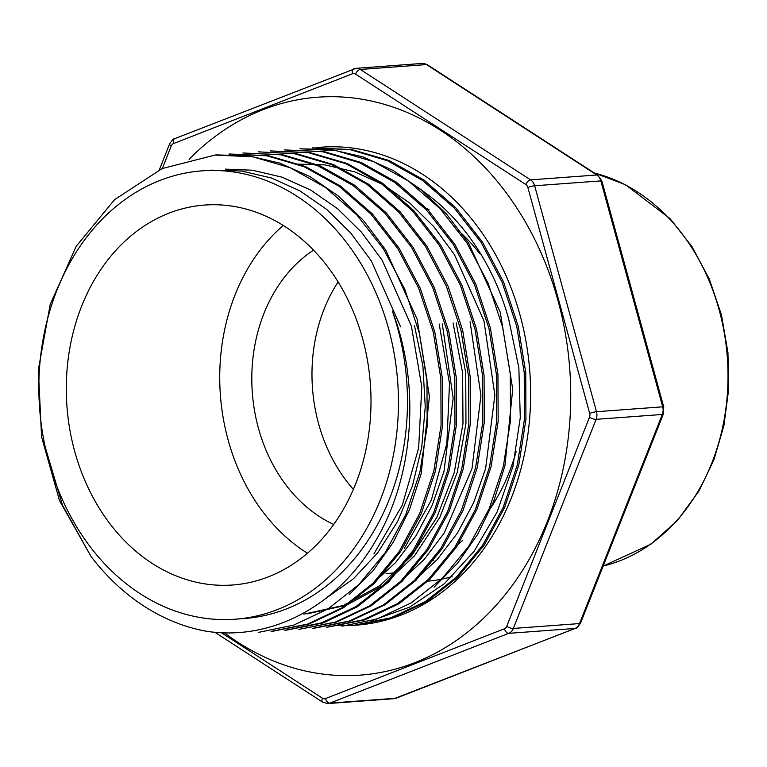 <?xml version="1.0" encoding="UTF-8"?>
<svg xmlns="http://www.w3.org/2000/svg" width="767" height="767" viewBox="0 0 767 767"><rect width="100%" height="100%" fill="white"/><g stroke="black" fill="none" stroke-linecap="round" stroke-linejoin="round"><path stroke-width="1.15" d="M224.261 632.765A289.744 231.404 -94.2 0 0 237.645 642.132A289.744 231.404 -94.2 0 0 360.269 675.123A289.744 231.404 -94.2 0 0 569.766 369.167A289.744 231.404 -94.2 0 0 317.711 97.198A289.744 231.404 -94.2 0 0 189.094 159.296M316.656 147.609A239.62 191.367 85.8 0 1 321.392 147.187A239.62 191.367 85.8 0 1 529.844 372.1A239.62 191.367 85.8 0 1 356.588 625.134A239.62 191.367 85.8 0 1 334.364 625.153M415.081 185.95A224.789 179.526 85.8 0 1 508.655 318.89L518.847 367.738L520.275 417.651L512.912 466.537L497.179 511.848L474.035 551.425L444.342 583.716L409.779 607.081L371.564 620.704M235.153 619.209A224.789 179.526 85.8 0 1 39.606 408.207A224.789 179.526 85.8 0 1 202.143 170.84A224.789 179.526 85.8 0 1 297.27 196.429A224.789 179.526 85.8 0 1 388.313 327.758A224.789 179.526 85.8 0 1 235.153 619.209L244.184 618.538A224.789 179.526 -94.2 0 0 397.335 327.087A224.789 179.526 -94.2 0 0 392.32 310.999C421.064 385.609 413.681 477.266 375.523 541.013C337.921 605.959 271.518 641.298 206.486 631.26A239.62 191.367 85.8 0 1 90.928 556.334L62.482 505.204L45.243 447.151M354.45 625.182L390.882 617.771L425.273 601.635L456.269 577.244L482.577 545.375L503.181 507.486L517.303 464.927L524.436 419.367L524.225 372.589L516.718 326.272L502.155 282.361L481.072 242.334L454.198 207.953L422.627 180.485L387.594 160.773L350.366 149.68L312.313 147.868M342.072 626.198L377.019 619.007L411.333 602.804L442.291 578.356L468.551 546.583L489.221 508.655L503.382 466.125L510.534 420.479L510.266 373.452L502.615 327.106L488.042 283.119L467.036 243.139L440.172 208.739L408.638 181.185L373.615 161.636L336.368 150.687L299.935 148.769M326.665 627.253L363.136 619.813L397.498 603.658L428.446 579.334L454.726 547.504L475.367 509.604L489.49 467.084L496.642 421.486L496.45 374.727L488.943 328.372L474.389 284.432L453.297 244.395L426.347 209.909L394.727 182.431L359.694 162.777L322.533 151.732L284.528 149.92L324.048 151.607L361.391 162.575L396.405 182.201L427.996 209.842L454.783 244.261L475.847 284.221L490.439 328.209L497.936 374.421L498.157 421.284L491.053 466.767L476.921 509.374L456.336 547.274L430.066 579.123L399.061 603.696L364.718 619.899L326.675 627.329M312.773 628.336L349.253 621.04L383.567 604.866L414.525 580.389L440.833 548.434L461.379 510.4L475.55 467.841L482.759 422.32L482.529 375.466L474.994 329.168L460.401 285.257L439.29 245.258L412.512 210.915L380.969 183.323L345.975 163.726L308.727 152.758L270.646 151.003M258.258 151.866L296.283 153.659L333.453 164.579L368.534 184.195L400.067 211.73L426.922 246.188L448.12 286.331L462.674 330.299L470.181 376.702L470.363 423.528L463.201 469.078L449.04 511.656L428.417 549.488L402.109 581.328L371.218 605.748L336.838 621.97L298.881 629.381L335.342 622.075L369.656 605.882L400.623 581.405L426.864 549.661L447.545 511.723L461.696 469.203L468.858 423.585L468.608 376.626L460.957 330.299L446.375 286.273L425.359 246.236L398.495 211.797L366.942 184.253L331.929 164.694L294.662 153.764L258.249 151.837M284.988 630.34L321.431 622.89L355.802 606.707L386.789 582.364L413.087 550.524L433.71 512.605L447.823 470.085L454.965 424.477L454.764 377.738L447.247 331.392L432.703 287.472L411.611 247.463L384.727 213.015L353.117 185.556L318.075 165.893L280.875 154.819L242.851 152.988L282.4 154.685L319.772 165.672L354.757 185.298L386.3 212.91L413.097 247.319L434.16 287.28L448.762 331.248L456.26 377.469L456.49 424.333L449.376 469.835L435.244 512.452L414.659 550.361L388.361 582.22L357.307 606.802L322.993 622.977L284.988 630.407M271.096 631.404L307.577 624.108L341.881 607.934L372.839 583.457L399.128 551.578L419.664 513.554L433.834 470.967L441.063 425.397L440.852 378.495L433.297 332.188L418.705 288.277L397.574 248.278L370.787 213.945L339.235 186.362L304.24 166.775L266.993 155.826L228.959 154.052M258.719 632.334L293.694 625.124L327.988 608.96L358.946 584.473L385.207 552.662L405.733 514.695L419.913 472.117L427.161 426.49L426.96 379.483L419.405 333.194L404.784 289.245L383.644 249.256L356.856 214.913L325.275 187.349L290.3 167.781L253.043 156.842L215.067 155.059L162.163 168.577L114.59 199.631L76.23 246.245L50.21 304.384L38.35 369.675L41.571 436.816L59.49 500.592L90.928 556.334M216.572 154.924L248.355 155.797L279.744 163.093L309.993 176.602L338.142 195.873L363.587 220.56L385.628 249.85L417.133 319.177L429.424 396.453L421.169 473.699L409.578 509.432L393.356 542.135L373.011 570.792L349.138 594.617M228.959 153.994L268.45 155.701L305.659 166.64L340.721 186.218L372.216 213.744L399.089 248.163L420.182 288.085L434.831 332.111L442.386 378.419L442.597 425.349L435.435 471.13L421.275 513.65L400.595 551.598L374.315 583.39L343.376 607.819L309.015 624.031L272.611 631.289M270.636 150.926L310.136 152.633L347.346 163.572L382.417 183.169L413.902 210.676L440.776 245.104L461.859 285.008L476.499 329.024L484.054 375.312L484.284 422.205L477.141 467.975L462.98 510.534L442.281 548.53L415.992 580.312L385.063 604.751L350.682 620.963L314.288 628.221M299.935 148.779L331.632 149.651L362.954 156.899L393.03 170.418L421.131 189.689L446.567 214.146L468.656 243.225L500.257 312.265L512.72 389.176L504.916 465.857L493.584 501.647L477.726 534.292L457.688 563.064L434.036 587.196M312.313 147.858L351.852 149.575L389.051 160.485L424.103 180.101L455.723 207.713L482.539 242.142L503.698 282.285L518.252 326.253L525.75 372.561L525.932 419.424L518.799 464.917L504.619 507.524L484.025 545.347L457.717 577.187L426.835 601.644L392.474 617.857L355.974 625.191M225.412 169.124L252.448 170.226L282.16 177.196L310.846 190.158L337.518 208.672L361.458 232.19L382.119 260.166L411.39 326.061L421.792 386.846L418.657 448.014L402.33 505.098L373.98 553.822M439.184 324.01L449.5 383.519L446.854 443.566L431.37 500.046L404.353 548.395M453.076 322.984L462.606 372.925L462.99 423.614L454.217 472.731L436.778 517.495L411.553 555.845L379.924 585.624L343.309 605.46L303.943 614.146M413.624 581.261L437.219 559.546L457.496 532.988L473.757 502.433L485.626 468.57L494.859 395.158L483.929 320.731M483.919 320.711L454.495 254.749L433.892 226.764L409.962 203.207L383.289 184.751L354.718 171.846L325.016 164.895L294.883 164.023M400.844 581.185L424.237 559.392L444.285 532.912L472.012 468.56L480.938 395.504L470.075 321.737M307.049 613.888L346.339 605.24L382.848 585.528L414.496 555.807L439.788 517.504L457.199 472.558L465.962 423.461L465.713 372.685L456.183 322.763M371.928 584.339L395.532 562.633L415.81 536.047L432.08 505.491L443.949 471.619L453.172 398.178L442.262 323.799M325.783 598.452L353.529 578.702L377.709 552.777L397.632 521.502L412.454 485.914L421.725 447.247L425.254 406.798L422.895 365.888L414.506 325.831M400.614 326.847L371.305 260.876L350.682 232.976L326.675 209.41L299.916 190.858L271.384 177.992L241.634 171.022L211.519 170.159M285.276 226.744A190.484 152.125 85.8 0 1 368.534 435.349A190.484 152.125 85.8 0 1 232.641 584.991A190.484 152.125 85.8 0 1 152.019 563.294A190.484 152.125 85.8 0 1 68.762 354.699A190.484 152.125 85.8 0 1 204.655 205.057A190.484 152.125 85.8 0 1 285.276 226.744M307.433 553.256A190.484 152.125 85.8 0 1 305.458 552A190.484 152.125 85.8 0 1 283.301 225.479M398.84 197.598A190.484 152.125 85.8 0 1 399.732 197.838M423.24 206.697A190.484 152.125 85.8 0 1 428.993 209.659M458.34 230.522A190.484 152.125 85.8 0 1 479.854 253.762M516.124 451.667A190.484 152.125 85.8 0 1 487.352 512.864M462.865 540.227A190.484 152.125 85.8 0 1 455.521 546.315M433.758 560.188A190.484 152.125 85.8 0 1 431.553 561.291M395.714 572.585A190.484 152.125 85.8 0 1 386.069 573.687M313.521 250.138A150.38 120.103 -94.2 0 0 251.844 382.934A150.38 120.103 -94.2 0 0 319.484 516.574A150.38 120.103 -94.2 0 0 333.722 524.436M338.113 281.93A150.38 120.103 -94.2 0 0 353.386 489.384M452.079 576.631A201.002 160.524 85.8 0 1 426.347 581.271M221.347 632.66L322.428 698.21A5.014 4.008 -94.2 0 0 325.496 698.564L504.427 628.777A5.014 4.008 -94.2 0 0 506.728 626.332L589.516 417.219A5.014 4.008 -94.2 0 0 589.698 413.403L527.849 187.464A5.014 4.008 -94.2 0 0 525.817 184.521L355.552 74.111A5.014 4.008 -94.2 0 0 352.484 73.757L173.553 143.544A5.014 4.008 -94.2 0 0 171.252 145.989L162.345 168.5M506.728 626.332A5.014 1.563 21.6 0 0 513.344 628.441L579.526 623.571L662.314 414.458L596.132 419.338L513.344 628.441A10.029 8.006 85.8 0 1 508.751 633.341L329.81 703.128L396.002 698.258L574.934 628.461L508.751 633.341A5.014 2.934 68.7 0 1 504.427 628.777M589.516 417.219A5.014 1.563 21.6 0 0 596.132 419.338A10.029 8.006 85.8 0 0 596.496 411.706A5.014 0.719 164.7 0 0 589.698 413.403M159.325 169.871L169.603 143.918A5.014 1.563 21.6 0 0 171.252 145.989M169.603 143.918C172.239 140.006 173.956 138.252 174.732 138.654A5.014 2.934 68.7 0 0 173.553 143.544M174.732 138.654L356.07 68.321A10.029 8.006 85.8 0 0 354.181 68.742A5.014 2.934 68.7 0 0 353.673 68.857A5.014 2.934 68.7 0 0 352.484 73.757M396.549 698.123A5.014 2.934 68.7 0 1 396.002 698.258A10.029 8.006 -94.2 0 1 394.113 698.679L575.442 628.346A5.014 2.934 68.7 0 1 574.934 628.461A10.029 8.006 -94.2 0 0 579.526 623.571A5.014 1.563 21.6 0 0 580.581 623.082L663.378 413.969A5.014 1.563 21.6 0 1 662.314 414.458A10.029 8.006 -94.2 0 0 662.688 406.826L600.839 180.897A10.029 8.006 -94.2 0 0 596.764 174.991L426.5 64.581A10.029 8.006 -94.2 0 0 422.253 63.44L356.07 68.321A10.029 8.006 85.8 0 1 360.308 69.461A5.014 2.579 123 0 0 355.552 74.111M427.507 64.831A5.014 2.579 123 0 0 426.5 64.581L360.308 69.461L530.572 179.871A5.014 2.579 123 0 0 525.817 184.521M422.253 63.44L427.478 64.811L597.733 175.221A5.014 2.579 123 0 0 596.764 174.991L530.572 179.871A10.029 8.006 85.8 0 1 534.647 185.767A5.014 0.719 164.7 0 0 527.849 187.464M534.647 185.767L596.496 411.706L662.688 406.826A5.014 0.719 164.7 0 1 663.733 406.98L601.884 181.05A5.014 0.719 164.7 0 0 600.839 180.897L534.647 185.767M594.109 172.863L625.469 184.694L670.118 218.71L692.026 246.686L709.341 279.14L721.459 314.892L727.95 352.638L728.65 389.425L723.933 425.541L713.933 459.769L698.996 490.957L677.213 520.745L650.828 544.244L603.159 566.056A200.513 160.14 -94.2 0 0 727.96 370.346A200.513 160.14 -94.2 0 0 594.329 173.006M325.496 698.564A5.014 2.934 68.7 0 0 329.81 703.128A10.029 8.006 85.8 0 1 327.931 703.56L394.113 698.679M322.428 698.21A5.014 2.579 123 0 0 322.677 702.169M271.096 631.423L272.611 631.318M312.783 628.355L314.288 628.25M354.459 625.287L355.974 625.172M215.057 155.02L216.572 154.905M202.143 170.84L211.519 170.149M597.733 175.221L601.884 181.05M663.378 413.969L663.733 406.98M214.818 632.229L322.706 702.188L327.931 703.56M575.442 628.346C576.228 628.748 577.944 626.994 580.581 623.082"/></g></svg>
